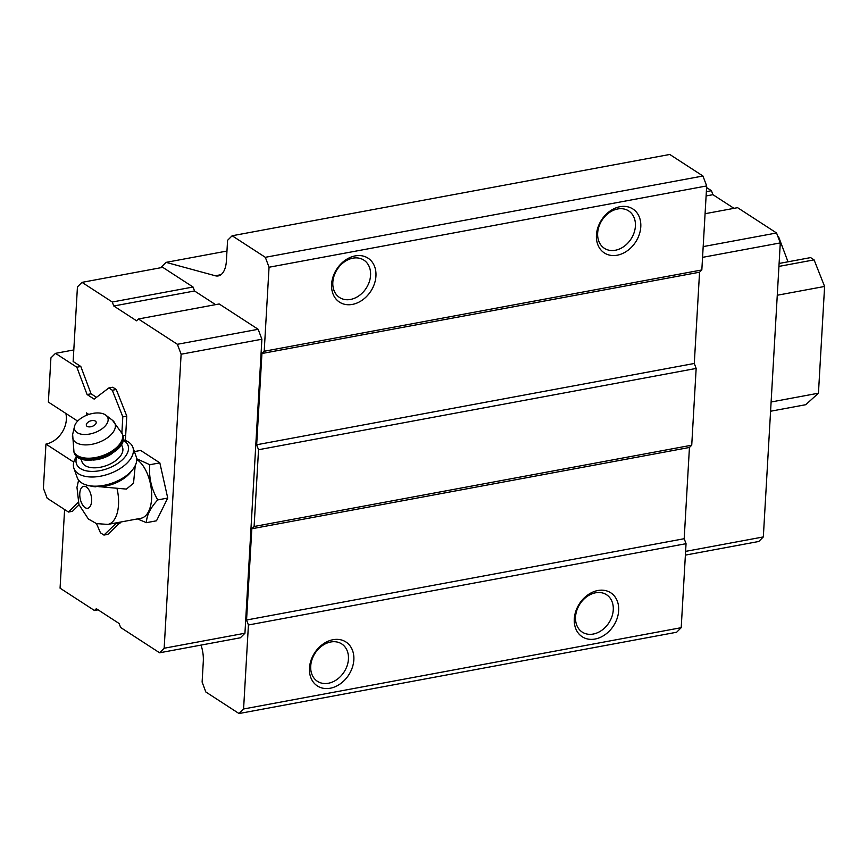 <?xml version="1.0" encoding="UTF-8"?>
<svg xmlns="http://www.w3.org/2000/svg" width="868" height="868" viewBox="0 0 868 868"><rect width="100%" height="100%" fill="white"/><g stroke="black" fill="none" stroke-linecap="round" stroke-linejoin="round"><path stroke-width="1.3" d="M135.234 465.595L133.52 483.216L126.402 489.096L86.42 485.527M136.699 459.476A30.706 15.635 79.5 0 1 136.981 459.649A30.706 15.635 79.5 0 1 151.574 492.037A30.706 15.635 79.5 0 1 140.952 518.272L107.849 524.413A30.706 15.635 79.5 0 0 116.963 488.326M160.667 267.745L166.081 262.364L215.307 275.764A23.469 11.946 79.5 0 0 218.237 275.916A23.469 11.946 79.5 0 0 226.396 260.91L227.579 240.317L232.147 235.76L265.326 257.308L269.047 267.236L264.208 351.247L261.93 353.515L256.668 444.763L258.534 449.732L254.107 526.496L251.818 528.764L246.555 620.012L248.422 624.982L243.582 708.982L239.015 713.539L205.835 691.991L202.114 682.064L203.296 661.459A23.469 11.946 79.5 0 0 201.029 645.098M226.96 251.047L166.081 262.364M232.147 235.76L669.77 154.461L702.95 176.009L706.682 185.936L701.832 269.948L699.554 272.216L694.291 363.464L696.158 368.433L691.731 445.197L689.442 447.465L684.19 538.713L686.045 543.683L681.206 627.683L676.639 632.24L239.015 713.539M681.206 627.683L243.582 708.982M78.239 502.333L68.485 512.055L72.456 511.317L79.01 504.785M116.703 522.775L103.943 535.079L107.914 534.341L120.674 522.037M125.383 440.456L126.782 416.087L116.269 389.504L112.786 387.236L108.815 387.974L112.297 390.242L122.811 416.824L121.889 432.828M96.5 397.327L91.064 393.801L80.811 366.48L73.14 361.5L77.436 286.907L82.004 282.36L162.772 267.355L193.054 287.015L194.541 290.986L215.579 304.646M702.95 176.009L265.326 257.308M706.682 185.936L269.047 267.236M355.175 255.897A26.214 20.311 -57 0 1 372.285 288.719A26.214 20.311 -57 0 1 333.876 295.858A26.214 20.311 -57 0 1 355.175 255.897M620.002 206.703A26.214 20.311 -57 0 1 637.112 239.525A26.214 20.311 -57 0 1 598.703 246.653A26.214 20.311 -57 0 1 620.002 206.703M701.832 269.948L264.208 351.247M699.554 272.216L261.93 353.515M694.291 363.464L256.668 444.763M696.158 368.433L258.534 449.732M691.731 445.197L254.107 526.496M689.442 447.465L251.818 528.764M684.19 538.713L246.555 620.012M686.045 543.683L248.422 624.982M597.878 590.511A26.214 20.311 -57 0 1 614.989 623.332A26.214 20.311 -57 0 1 576.569 630.472A26.214 20.311 -57 0 1 597.878 590.511M333.052 639.705A26.214 20.311 -57 0 1 350.162 672.526A26.214 20.311 -57 0 1 311.742 679.666A26.214 20.311 -57 0 1 333.052 639.705M82.004 282.36L112.276 302.021L113.773 305.992L136.58 320.802L138.403 318.979L219.181 303.974L258.165 329.287L261.886 339.225L244.939 633.239L240.371 637.785L159.603 652.79L120.619 627.477L119.122 623.506L96.315 608.696L94.493 610.519L98.084 609.846M705.076 213.712L737.572 207.669L776.556 232.982L780.289 242.921L763.33 536.934L758.773 541.48L685.394 555.108M763.33 536.934L685.611 551.375M706.585 187.553L711.445 190.71L706.346 191.654M711.445 190.71L712.943 194.682L706.096 195.951M712.943 194.682L733.981 208.342M776.556 232.982L703.178 246.61M780.289 242.921L702.559 257.351M138.403 318.979L177.387 344.292L181.119 354.231L164.161 648.244L244.939 633.239M164.161 648.244L159.603 652.79M94.493 610.519L60.066 588.168L64.601 509.527M112.276 302.021L193.054 287.015M113.773 305.992L194.541 290.986M177.387 344.292L258.165 329.287M181.119 354.231L261.886 339.225M134.399 451.599L140.681 450.427L159.831 462.872L167.741 498.058L156.49 520.8L146.475 522.666L137.437 518.923M330.762 641.984A22.297 17.284 -57 0 1 341.721 643.926A22.297 17.284 -57 0 1 344.064 672.027A22.297 17.284 -57 0 1 317.438 681.326A22.297 17.284 -57 0 1 312.024 659.517A22.297 17.284 -57 0 1 330.762 641.984M595.589 592.79A22.297 17.284 -57 0 1 606.548 594.721A22.297 17.284 -57 0 1 608.891 622.833A22.297 17.284 -57 0 1 582.265 632.121A22.297 17.284 -57 0 1 576.851 610.312A22.297 17.284 -57 0 1 595.589 592.79M617.723 208.971A22.297 17.284 -57 0 1 628.671 210.913A22.297 17.284 -57 0 1 631.025 239.025A22.297 17.284 -57 0 1 604.388 248.313A22.297 17.284 -57 0 1 598.974 226.505A22.297 17.284 -57 0 1 617.723 208.971M352.896 258.176A22.297 17.284 -57 0 1 363.855 260.107A22.297 17.284 -57 0 1 366.198 288.219A22.297 17.284 -57 0 1 339.562 297.507A22.297 17.284 -57 0 1 334.147 275.698A22.297 17.284 -57 0 1 352.896 258.176M137.361 459.042L149.806 464.727C148.667 477.075 151.303 488.803 157.716 499.914C150.24 508.149 146.486 515.733 146.475 522.666M157.716 499.914L167.741 498.058M149.806 464.727L159.831 462.872M95.903 486.829A27.385 14.886 160.4 0 1 91.357 486.199L87.918 485.407A31.291 17.013 160.4 0 1 77.198 477.519L73.932 468.351A31.291 17.013 160.4 0 1 76.71 456.188M123.05 439.696A31.291 17.013 160.4 0 1 128.442 442.007A31.291 17.013 160.4 0 1 132.891 447.356L136.157 456.525A31.291 17.013 160.4 0 1 132.826 469.414L130.656 472.203A27.385 14.886 160.4 0 1 99.733 486.829M95.393 421.11A5.175 2.81 160.4 0 1 94.46 425.19A5.175 2.81 160.4 0 1 87.863 426.687A5.175 2.81 160.4 0 1 87.256 422.955A7.823 7.823 0 0 1 93.874 420.6A5.175 2.81 160.4 0 1 95.393 421.11M105.332 414.817A17.599 9.57 160.4 0 1 105.853 415.175A17.599 9.57 160.4 0 1 94.471 432.741A17.599 9.57 160.4 0 1 74.54 426.318A17.599 9.57 160.4 0 1 87.57 414.882A17.599 9.57 160.4 0 1 105.332 414.817M121.412 444.286L122.54 447.432A21.516 11.696 160.4 0 1 106.189 465.671A21.516 11.696 160.4 0 1 82.004 461.874L80.876 458.716M122.974 440.098A27.385 14.886 160.4 0 1 124.167 440.792A27.385 14.886 160.4 0 1 106.254 469.024A27.385 14.886 160.4 0 1 77.024 456.459M132.891 447.356A31.291 17.013 160.4 0 1 109.118 473.885A31.291 17.013 160.4 0 1 73.932 468.351M132.826 469.414A31.291 17.013 160.4 0 1 87.918 485.407M73.78 462.145L45.95 444.08L43.4 488.25L47.132 498.189L68.485 512.055M103.943 535.079L100.46 532.811L96.489 523.61M88.829 414.448L86.464 412.908L86.323 415.381M77.664 421.099L48.369 402.079L50.919 357.898L55.476 353.352L76.84 367.218L87.093 394.539L94.145 399.117L108.815 387.974M779.106 263.46L810.604 257.601L814.086 259.868L824.6 286.451L818.448 393.193L805.732 404.705L770.578 411.237M65.849 413.428A22.687 17.577 -57 0 1 45.95 444.08M73.802 349.945L55.476 353.352M777.804 236.313L778.629 236.845L778.043 236.953M80.811 366.48L76.84 367.218M91.064 393.801L87.093 394.539M778.629 236.845L788.003 261.8M814.086 259.868L778.932 266.4M116.269 389.504L112.297 390.242M824.6 286.451L777.272 295.239M126.782 416.087L122.811 416.824M122.855 435.606A37.161 28.796 -57 0 1 125.676 435.335M818.448 393.193L771.12 401.993M120.63 522.829L116.659 523.567M86.29 486.981A11.154 5.675 79.5 0 1 90.511 505.784A11.154 5.675 79.5 0 1 80.279 499.133A11.154 5.675 79.5 0 1 86.29 486.981M220.917 274.722L215.307 275.764M105.853 415.175L112.482 420.296A22.405 12.185 160.4 0 1 97.997 442.658A22.405 12.185 160.4 0 1 72.641 434.488L73.986 452.185A25.812 14.04 160.4 0 0 103.01 456.742A25.812 14.04 160.4 0 0 122.627 434.857C130.699 452.781 79.053 471.172 73.986 452.185M112.482 420.296L122.236 433.75A25.812 14.04 160.4 0 1 102.619 455.635A25.812 14.04 160.4 0 1 73.585 451.078M112.514 453.248A21.516 11.696 160.4 0 1 93.44 460.04M78.608 480.113L76.97 487.371L78.945 504.601L88.362 518.988L96.478 523.599L107.849 524.413M74.54 426.318L72.641 434.488M122.236 433.75L122.627 434.857"/></g></svg>
